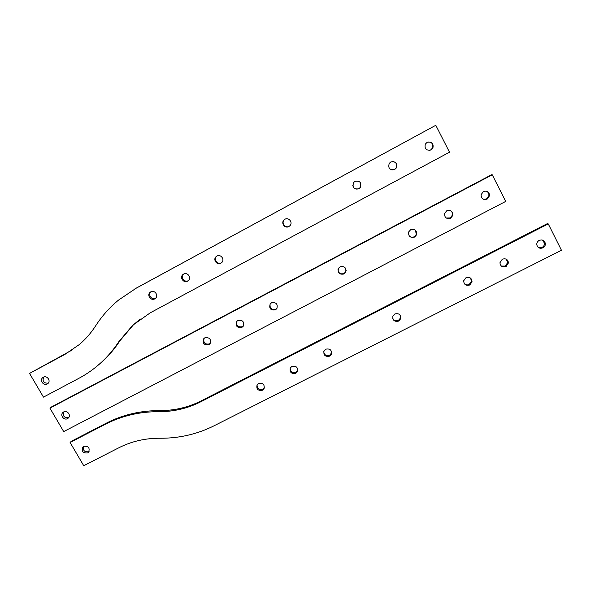 <?xml version="1.0" encoding="UTF-8"?>
<svg xmlns="http://www.w3.org/2000/svg" width="591" height="591" viewBox="0 0 591 591"><rect width="100%" height="100%" fill="white"/><g stroke="black" fill="none" stroke-linecap="round" stroke-linejoin="round"><path stroke-width="0.89" d="M289.974 225.681L289.162 226.257C285.32 228.577 280.998 222.91 284.227 219.786L284.434 219.579M284.951 219.254C288.763 216.941 293.114 222.511 289.982 225.681L288.873 226.545C285.017 228.872 280.673 223.184 283.916 220.044L284.951 219.254M221.647 262.655L221.433 262.781C217.584 265.1 213.285 259.183 216.69 256.25L216.867 256.095M216.904 256.073C220.739 253.753 225.068 259.597 221.728 262.574L220.849 263.224C216.978 265.558 212.657 259.619 216.084 256.671L216.904 256.073M427.854 141.995C431.903 141.988 433.469 143.982 432.553 147.972L430.647 149.974L429.472 150.402M427.123 142.313C431.755 141.352 433.691 143.214 432.937 147.898L431.016 149.907C426.274 150.831 424.368 148.91 425.298 144.145L427.123 142.313M392.527 161.461C396.251 162.156 397.455 164.305 396.133 167.918L394.493 169.469L391.892 169.942M390.791 161.971C395.652 161.129 397.499 163.116 396.347 167.94L394.692 169.491C389.742 170.304 387.925 168.272 389.233 163.389L390.791 161.971M360.754 183.195L360.296 187.428L358.87 188.677C355.597 189.755 353.558 188.625 352.746 185.286M354.992 181.348C359.993 180.595 361.773 182.663 360.333 187.539L358.9 188.788C353.824 189.504 352.073 187.406 353.647 182.486L354.992 181.348M188.322 280.636L188.285 280.651C184.444 282.963 180.159 276.972 183.616 274.121L183.72 274.032M183.609 274.091C187.436 271.779 191.757 277.711 188.359 280.599L187.554 281.176C183.698 283.503 179.383 277.482 182.863 274.616L183.609 274.091M150.779 291.858C154.591 289.553 158.898 295.544 155.463 298.359L154.731 298.876C150.89 301.188 146.59 295.116 150.099 292.331L150.779 291.858M43.313 377.243C46.955 375.063 51.21 380.9 47.901 383.529L47.258 383.98C43.594 386.159 39.338 380.264 42.7 377.664L43.313 377.243M435.796 125.285L449.507 152.205L150.321 312.772L132.665 325.309L118.857 341.62C114.011 349.045 108.397 355.76 102.021 361.751C94.966 368.356 87.202 373.904 78.721 378.41L43.468 397.122L29.55 373.423L64.818 354.46L79.327 344.553C85.636 339.175 91.058 332.955 95.609 325.892C101.866 316.155 109.512 307.556 118.54 300.088L136.373 288.068L435.796 125.285L134.238 289.265M29.55 373.423L72.213 349.975M140.348 319.029L133.632 324.592L119.877 340.837C115.053 348.239 109.461 354.918 103.107 360.887L95.919 367.063M155.492 298.337C151.651 300.472 147.558 294.481 151.001 291.755L151.015 291.74M48.255 383.175C43.69 383.293 42.175 381.261 43.697 377.065M277.223 307.859L275.738 309.211C271.446 310.024 269.585 308.28 270.153 303.988M271.535 302.791C276.3 302.127 278.043 304.092 276.78 308.672L275.399 309.869C270.597 310.504 268.861 308.524 270.205 303.922L271.535 302.791M346.163 270.346L345.654 271.904L343.999 273.5C340.49 274.497 338.488 273.212 337.986 269.636M340.106 266.777C344.723 265.987 346.562 267.863 345.624 272.399L343.962 274.002C339.3 274.763 337.476 272.865 338.503 268.292L340.106 266.777M485.994 191.07C488.07 191.831 489.045 193.316 488.92 195.532L486.563 198.894L483.704 199.33M483.379 191.55C487.169 190.465 489.23 191.846 489.57 195.687L487.191 199.064C483.312 200.127 481.259 198.694 481.037 194.757L483.379 191.55M450.386 210.573C452.093 211.667 452.743 213.218 452.337 215.227L450.135 217.953L446.249 218.02M446.766 210.773C450.859 209.753 452.869 211.319 452.802 215.464L450.593 218.212C446.427 219.209 444.425 217.599 444.602 213.373L446.766 210.773M415.554 230.342L416.256 234.494L414.239 236.74C412.319 237.597 410.619 237.294 409.149 235.846M410.693 229.714C415.015 228.769 416.965 230.475 416.552 234.819L414.527 237.08C410.139 237.996 408.211 236.26 408.728 231.849L410.693 229.714M243.485 325.774L242.332 326.697C237.885 327.421 236.082 325.597 236.925 321.216M237.974 320.411C242.775 319.805 244.489 321.792 243.108 326.372L241.845 327.421C236.998 328.005 235.307 326.003 236.762 321.408L237.974 320.411M210.263 343.305L209.391 343.932C204.87 344.605 203.112 342.728 204.109 338.325M204.878 337.786C209.716 337.239 211.393 339.241 209.916 343.799L208.763 344.738C203.888 345.262 202.225 343.245 203.769 338.673L204.878 337.786M68.778 417.512L68.755 417.527C64.308 418.073 62.616 416.204 63.673 411.934M63.636 411.957C67.152 409.881 71.378 415.31 68.364 418.014L67.537 418.62C64.005 420.696 59.78 415.222 62.845 412.525L63.636 411.957M51.225 407.081L491.586 174.737L492.244 174.788L505.697 201.413L63.702 431.593L49.925 408.13L51.225 407.081M49.925 408.13L492.244 174.788M400.572 315.949L400.454 318.061L398.43 320.381C395.83 321.334 393.909 320.61 392.668 318.202M394.862 313.954C398.977 313.053 400.92 314.656 400.676 318.763L398.637 321.098C394.47 321.977 392.542 320.344 392.852 316.2L394.862 313.954M331.706 352.679L329.652 355.309C326.284 356.255 324.311 355.028 323.735 351.645M325.759 349.163C330.103 348.38 331.957 350.123 331.315 354.393L329.556 356.166C325.168 356.934 323.329 355.169 324.031 350.877L325.759 349.163M542.405 240.064L544.474 243.167C544.555 245.051 543.75 246.477 542.05 247.444L538.697 247.74M539.199 240.404C542.449 239.34 544.51 240.389 545.375 243.544C545.463 245.435 544.651 246.861 542.944 247.843C539.62 248.9 537.559 247.814 536.761 244.571C536.731 242.738 537.544 241.35 539.199 240.404M506.206 259.131L507.743 262.411L505.357 266.083L501.331 266.053M502.32 259.198C505.844 258.156 507.898 259.383 508.474 262.877L506.073 266.556C502.483 267.59 500.437 266.327 499.934 262.759L502.32 259.198M470.584 278.139L471.492 281.309L469.195 284.441C467.474 285.217 465.9 285.032 464.46 283.887M465.974 277.718C469.742 276.714 471.758 278.088 472.046 281.848L469.742 285.002C465.915 285.992 463.898 284.581 463.699 280.755L465.974 277.718M297.812 370.424L295.988 372.404C292.36 373.305 290.417 371.916 290.159 368.252M291.932 366.398C296.357 365.666 298.174 367.462 297.376 371.761L295.744 373.335C291.282 374.044 289.479 372.234 290.336 367.905L291.932 366.398M264.362 387.77L262.796 389.262C258.984 390.112 257.078 388.612 257.078 384.778M258.585 383.389C263.069 382.717 264.849 384.542 263.918 388.863L262.397 390.259C257.883 390.917 256.117 389.07 257.107 384.734L258.585 383.389M89.064 451.494L88.739 451.679C84.55 452.3 82.799 450.556 83.494 446.464M83.752 446.316C88.436 445.895 90.054 447.845 88.598 452.159L87.616 452.913C82.91 453.319 81.307 451.361 82.799 447.04L83.752 446.316M106.387 423.134C122.751 414.734 140.532 410.56 159.725 410.597C174.434 410.649 188.285 407.398 201.28 400.831L547.34 223.634L548.263 223.915L561.45 250.252L214.112 425.771C197.165 434.222 179.147 438.374 160.043 438.241C145.29 438.167 131.594 441.329 118.946 447.719L83.737 465.715L70.1 442.489L71.304 441.292L106.387 423.134L105.324 424.249C121.761 415.828 139.616 411.632 158.89 411.668C173.665 411.728 187.576 408.462 200.622 401.865L548.263 223.915M70.1 442.489L105.324 424.249M136.373 288.068L137.326 287.522M64.818 354.46L66.066 353.632M118.857 341.62L119.877 340.837M158.89 411.668L159.725 410.597M200.622 401.865L201.28 400.831M432.937 147.898L432.553 147.972M102.021 361.751L103.107 360.887M132.665 325.309L133.632 324.592M42.7 377.664L43.269 377.265M150.099 292.331L151.001 291.755M182.863 274.616L183.616 274.121M216.084 256.671L216.69 256.25M276.78 308.672L277.113 308.022M345.624 272.399L345.654 271.904M489.57 195.687L488.92 195.532M452.802 215.464L452.337 215.227M243.108 326.372L243.403 325.922M400.676 318.763L400.454 318.061M331.315 354.393L331.403 353.536M545.375 243.544L544.474 243.167M508.474 262.877L507.743 262.411M472.046 281.848L471.492 281.309M297.376 371.761L297.613 370.838M263.918 388.863L264.303 387.873"/></g></svg>
